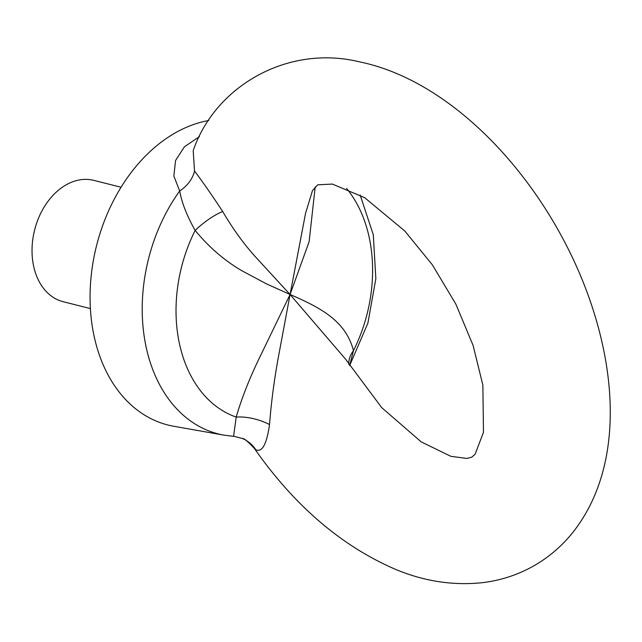<?xml version="1.0" encoding="UTF-8"?>
<svg xmlns="http://www.w3.org/2000/svg" width="642" height="642" viewBox="0 0 642 642"><rect width="100%" height="100%" fill="white"/><g stroke="black" fill="none" stroke-linecap="round" stroke-linejoin="round"><path stroke-width="0.96" d="M255.797 449.745L254.392 448.453C294.542 505.864 341.729 546.23 395.953 569.55C424.506 581.387 453.332 585.753 482.423 582.663C500.72 580.472 517.869 574.863 533.871 565.835C549.721 556.726 563.243 544.914 574.438 530.388C618.896 472.111 619.273 385.818 590.439 301.708C551.053 186.734 456.952 81.694 359.36 61.825C287.616 44.362 215.158 86.148 193.21 150.637L194.51 171.005C202.455 181.534 211.86 195.04 222.71 211.523C232.548 228.383 243.35 243.366 255.115 256.471L290.072 294.501L305.56 213.296L312.477 190.626L317.75 184.8L332.412 184.077L364.688 197.688L404.877 231.08L432.507 265.026L455.884 304.18L473.082 345.396L482.864 385.12L483.474 432.243L475.144 454.183L471.814 457.144L467.039 458.444L450.941 456.358L421.256 441.913L381.701 407.622L345.532 359.119L290.072 294.501L277.858 359.897C273.885 382.271 271.117 403.818 269.544 424.555C266.695 444.28 262.113 452.674 255.797 449.745A31.289 30.615 -67 0 0 242.371 438.494A31.289 30.615 -67 0 1 242.371 438.494C243.912 438.157 247.916 441.479 254.392 448.445L254.392 448.445M348.734 364.303A31.289 23.441 165.8 0 1 353.477 350.62L349.609 365.691M233.383 436.175L242.363 438.486M233.391 436.239A152.756 110.504 -75.8 0 0 233.608 436.247L236.192 417.075A31.289 13.45 -164.6 0 1 269.544 424.555M222.71 211.523A31.289 8.747 -38.4 0 0 195.152 230.414A132.3 95.706 -75.8 0 0 236.192 417.075C241.93 397.43 250.043 376.974 260.524 355.7L290.072 294.501C321.233 307.975 345.717 321.04 353.477 350.62A132.3 95.706 -75.8 0 0 346.552 188.347M315.19 186.886L309.147 241.617L290.072 294.501L266.39 283.828L241.841 270.723C224.451 260.572 208.891 247.138 195.152 230.414C186.934 215.897 181.782 202.744 179.68 190.971A31.289 23.874 152.5 0 0 194.51 171.005M208.738 120.519A156.447 113.177 104.2 0 0 94.238 336.809A156.447 113.177 104.2 0 0 173.757 426.256L223.938 435.132A152.756 110.504 -75.8 0 1 146.296 347.803A152.756 110.504 -75.8 0 1 179.68 190.971L173.846 176.044L175.571 160.5L184.455 146.753L199.469 136.585M121.049 187.239L93.844 180.37A62.579 45.269 104.2 0 0 34.628 229.948A62.579 45.269 104.2 0 0 63.189 301.716L90.386 308.585M360.138 194.983L373.299 234.755L375.851 278.668L367.906 323.103L350.195 364.295M223.938 435.132L233.471 436.327"/></g></svg>
